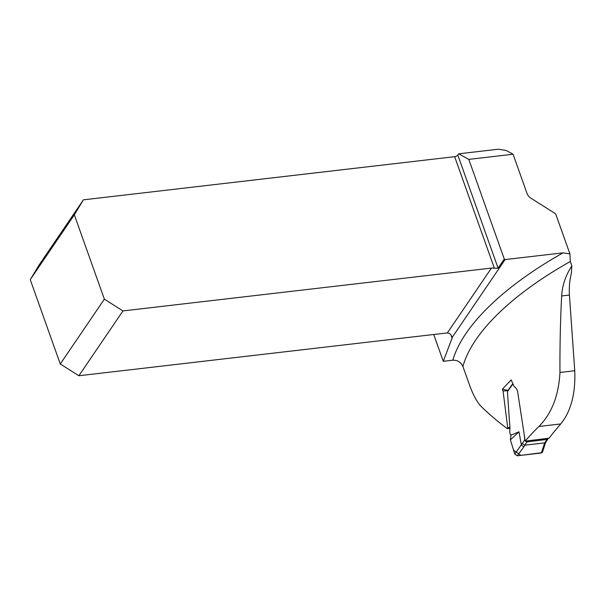 <?xml version="1.0" encoding="UTF-8"?>
<svg xmlns="http://www.w3.org/2000/svg" width="605" height="605" viewBox="0 0 605 605"><rect width="100%" height="100%" fill="white"/><g stroke="black" fill="none" stroke-linecap="round" stroke-linejoin="round"><path stroke-width="0.91" d="M525.216 441.128A236.827 97.208 160.4 0 1 538.919 426.48L560.759 423.939A437.861 179.723 160.4 0 0 549.083 438.194L525.216 441.128L517.789 392.645C517.441 389.915 516.224 387.881 514.137 386.542L511.172 379.887L502.377 389.151L503.073 391.11L507.716 427.811L509.977 427.508M560.759 423.939C570.991 411.271 575.658 393.545 574.75 370.744L569.411 295.059C568.972 287.564 569.645 280.191 571.423 272.938A52.915 23.61 -96.6 0 1 571.869 265.943L570.296 261.511A236.827 97.208 160.4 0 0 462.916 366.456L468.988 383.525C472.77 394.271 476.8 401.879 481.088 406.341C488.643 413.843 497.378 421.277 507.3 428.635L507.716 427.811M538.919 426.48C551.677 413.593 558.687 395.594 559.958 372.468C559.814 346.098 560.374 320.597 561.652 295.958C562.347 285.114 565.758 275.109 571.869 265.943M555.662 213.845L530.993 198.243A8.304 6.602 34.2 0 1 527.031 193.449L513.07 154.23L468.792 159.38L504.283 259.046A8.304 6.602 -145.8 0 1 505.092 259.583L563.051 252.845L569.925 253.911L555.662 213.845M462.916 366.456C460.866 362.138 457.493 360.058 452.805 360.202L443.276 361.314L433.732 334.505M569.925 253.911L570.296 261.511M443.276 361.314L452.086 338.203A8.304 3.411 160.4 0 0 452.222 337.348L450.634 334.368L449.16 333.325L447.329 332.962A8.304 3.411 160.4 0 0 446.24 333.045L78.877 375.75L122.959 310.925L104.362 299.157L60.281 363.991L30.25 279.646L39.325 264.672L83.407 199.839L454.658 156.68A2.594 1.066 160.4 0 0 457.841 155.114L458.726 153.814L498.391 149.201L506.355 150.524L513.07 154.23M458.726 153.814L468.792 159.38M122.959 310.925L491.442 268.083A8.304 6.602 -145.8 0 1 494.391 268.287L498.096 268.151L504.283 259.046M452.222 337.348L505.092 259.583M510.053 428.302L507.3 428.635M502.377 389.151L508.321 390.482M507.829 390.543L503.073 391.11M30.25 279.646L74.332 214.82L104.362 299.157M83.407 199.839L74.332 214.82M60.281 363.991L78.877 375.75M512.737 384.273L507.429 391.601L509.667 424.339C510.491 427.985 508.699 433.18 510.983 435.154L510.378 439.827L514.794 454.113L524.792 439.797L524.134 433.966M510.983 435.154L518.992 431.811L521.381 445.121M545.309 443.352L542.526 452.079L541.301 453.001L544.734 442.883L524.785 445.197L522.228 443.556M546.875 439.434L548.062 438.663L545.839 442.225L544.734 442.883L546.875 439.434L527.046 441.884L524.785 445.197M518.992 431.811L510.378 439.827L513.577 450.18L520.897 455.368L542.118 452.653M541.301 453.001L517.23 455.799L514.794 454.113M524.792 439.797L525.178 440.894M525.337 441.113L527.046 441.884M544.092 444.229L545.339 443.276M524.777 445.197L523.915 446.808L521.404 445.212M452.805 360.202A245.131 100.619 -19.6 0 1 563.051 252.845M457.841 155.114L498.096 268.151M452.086 338.203L450.77 334.52M447.329 332.962L491.442 268.083M494.391 268.287L454.658 156.68M569.411 295.059L561.652 295.958M574.75 370.744L559.958 372.468M523.915 446.808L517.23 455.799M512.616 383.933L507.58 390.89M545.876 442.172L545.279 443.427"/></g></svg>
